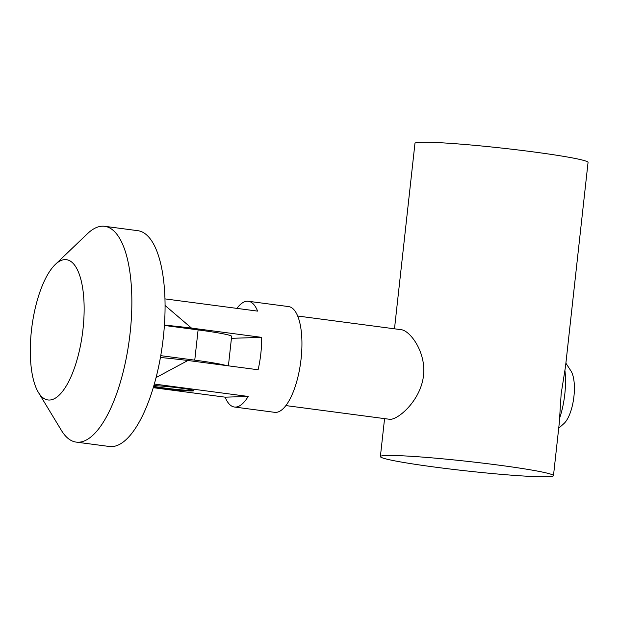 <?xml version="1.0" encoding="UTF-8"?>
<svg xmlns="http://www.w3.org/2000/svg" width="619" height="619" viewBox="0 0 619 619"><rect width="100%" height="100%" fill="white"/><g stroke="black" fill="none" stroke-linecap="round" stroke-linejoin="round"><path stroke-width="0.93" d="M64.972 259.609A70.744 25.518 97.5 0 1 80.424 345.781A70.744 25.518 97.5 0 1 38.401 392.415A70.744 25.518 97.5 0 1 31.925 326.476A70.744 25.518 97.5 0 1 55.292 264.483A70.744 25.518 97.5 0 1 64.972 259.609M55.292 264.483L87.472 233.696A108.836 39.252 97.5 0 1 102.359 226.19A108.836 39.252 97.5 0 1 104.681 226.306A108.836 39.252 97.5 0 1 129.348 339.344A108.836 39.252 97.5 0 1 76.176 442.105A108.836 39.252 97.5 0 1 61.474 430.507L38.401 392.415M104.681 226.306L137.898 230.694A108.836 39.252 97.5 0 1 162.557 343.731A108.836 39.252 97.5 0 1 109.393 446.492L76.176 442.105M228.403 365.837L231.653 336.372A53.327 2.94 -173.7 0 0 198.095 329.904L164.406 325.455M160.739 355.654L194.761 360.15A53.327 2.94 6.3 0 1 226.291 365.558M193.376 390.365A21.766 1.199 6.3 0 1 175.51 389.312A21.766 1.199 6.3 0 1 153.651 386.318M553.471 475.686A87.07 4.805 -173.7 0 0 467.453 461.356A87.07 4.805 -173.7 0 0 380.383 456.574A87.07 4.805 -173.7 0 0 450.508 469.07A87.07 4.805 -173.7 0 0 547.436 476.762A87.07 4.805 -173.7 0 0 553.471 475.686L559.305 422.808L561.17 393.692L565.518 366.541L588.05 162.441A87.07 4.805 -173.7 0 0 502.032 148.111A87.07 4.805 -173.7 0 0 414.962 143.337L394.489 328.813M297.693 316.023L401.313 329.71C410.095 330.701 426.189 352.01 423.512 375.509C420.75 400.841 397.344 420.549 389.483 419.272L285.862 405.584M164.979 298.884L257.605 311.117A53.327 19.235 -82.5 0 0 248.374 301.275L288.624 306.591A53.327 19.235 97.5 0 1 300.71 361.983A53.327 19.235 97.5 0 1 274.658 412.331L234.4 407.016A53.327 19.235 -82.5 0 0 248.188 396.446L154.309 384.051M248.374 301.275A53.327 19.235 -82.5 0 0 247.229 301.221A53.327 19.235 -82.5 0 0 236.899 308.378M156.058 377.575L187.921 360.49L258.115 369.767A53.327 19.235 -82.5 0 0 261.69 337.363L191.503 328.085L165.087 305.5M153.249 387.672L225.169 397.174A53.327 19.235 -82.5 0 0 234.4 407.016M261.69 337.363L231.444 338.314M187.921 360.49A51.153 2.824 -173.7 0 0 160.414 357.496M248.188 396.446L225.169 397.174M153.497 386.836A21.766 1.199 -173.7 0 0 164.329 388.554A21.766 1.199 -173.7 0 0 193.902 390.69A21.766 1.199 -173.7 0 0 180.206 388.051A21.766 1.199 -173.7 0 0 153.852 385.645M164.43 325.13A51.153 2.824 6.3 0 1 191.503 328.085M565.89 363.191L570.896 370.843A28.845 10.399 97.5 0 1 573.736 398.048A28.845 10.399 97.5 0 1 563.924 423.582L558.702 428.247M564.853 369.953A45.164 16.287 97.5 0 1 559.483 418.56M194.761 360.15L198.095 329.904M384.569 418.622L380.383 456.574"/></g></svg>
